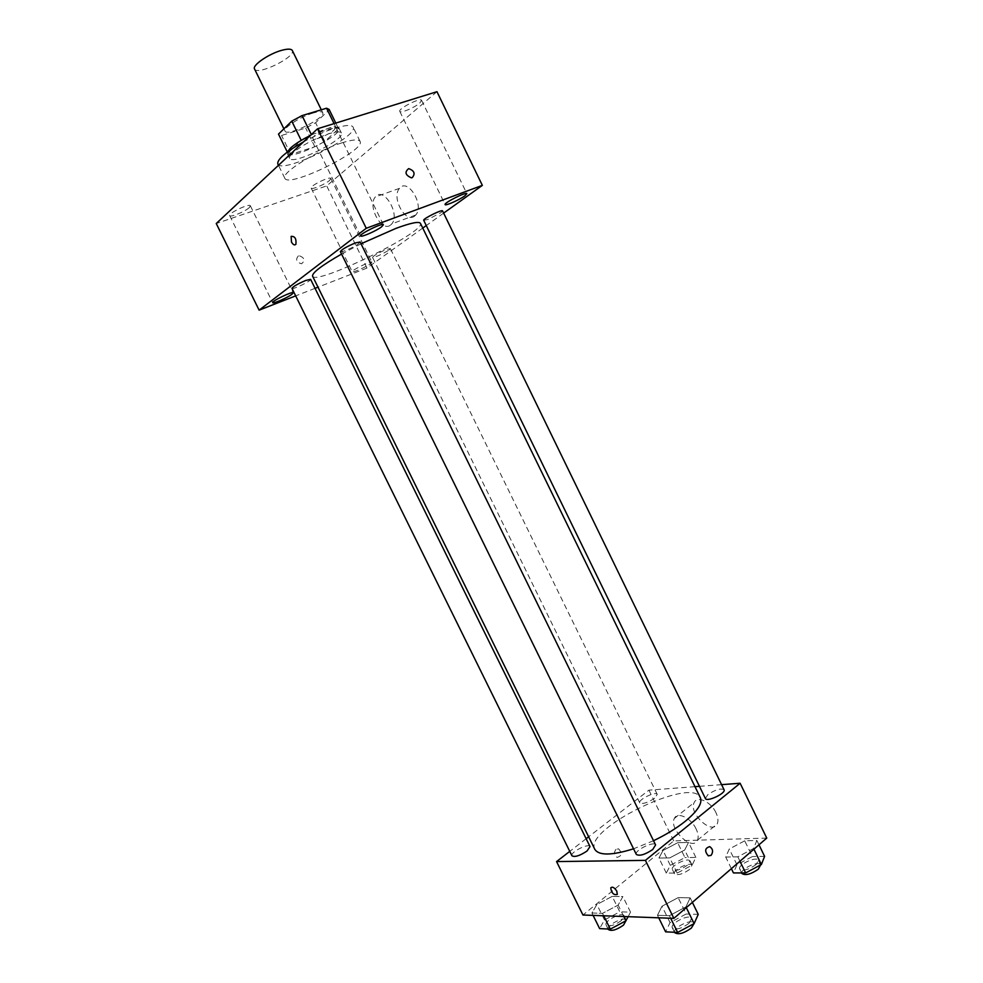 <?xml version="1.0" encoding="UTF-8"?>
<svg xmlns="http://www.w3.org/2000/svg" width="983" height="983" viewBox="0 0 983 983"><rect width="100%" height="100%" fill="white"/><g stroke="black" fill="none" stroke-linecap="round" stroke-linejoin="round"><path stroke-width="0.74" stroke-dasharray="4.92 3.69" d="M254.548 68.994C257.03 76.047 296.35 56.781 292.307 50.502M313.196 113.008C300.515 116.633 282.711 128.134 285.033 131.108C286.938 136.993 326.184 117.776 322.707 112.652C321.846 111.3 318.676 111.411 313.196 113.008M310.395 135.433C326.393 128.023 335.953 125.615 339.061 128.208C343.534 134.794 289.752 161.151 287.294 153.569L287.331 152.082L287.896 153.274L290.845 154.392L314.843 146.737L324.759 141.441L338.57 128.847L329.256 109.801L315.592 122.715L305.676 128.048L281.556 135.482L278.607 134.339M287.859 153.164L301.216 140.397M311.328 134.56L335.928 127.409L334.085 123.625M311.562 135.027L301.289 140.544M338.57 128.847L335.928 127.409M292.664 153.053C290.132 155.449 289.125 157.206 289.629 158.324C292.037 165.783 345.807 139.439 341.384 132.975C340.302 131.267 336.039 131.55 328.58 133.823C313.786 138.984 301.818 145.398 292.664 153.053M324.759 141.441L315.592 122.715M290.845 154.392L281.556 135.482M314.843 146.737L305.676 128.048M277.808 163.977C281.457 174.753 359.373 136.588 353.106 127.09C351.57 124.62 345.414 125.013 334.638 128.269C324.771 131.427 314.413 135.949 303.55 141.847M341.789 142.891C316.612 150.62 280.462 173.254 284.824 178.255C288.216 188.49 366.094 150.338 360.073 141.38C358.611 139.045 352.516 139.549 341.789 142.891M329.588 180.417L330.878 178.488C330.251 175.908 309.522 186.02 311.169 188.109C311.586 190.014 325.324 184.263 329.588 180.417M419.778 103.031L421.596 100.327C420.761 97.157 397.832 108.806 399.798 111.386C400.351 113.623 414.654 107.638 419.778 103.031M334.245 129.842L335.756 127.311C334.81 123.858 310.739 135.715 312.877 138.566C313.528 141.085 329.305 134.634 334.245 129.842M249.289 207.585L250.346 205.803C249.645 203.039 227.896 213.36 229.678 215.621C230.169 217.734 245.234 211.554 249.289 207.585M436.968 91.689L326.7 185.885L216.248 223.522M370.407 263.727L371.881 262.166C371.635 260.397 350.98 270.497 352.233 271.763C352.369 273.077 365.922 267.081 370.407 263.727M422.751 228.081L366.978 268.052L326.7 185.885M443.64 213.114L426.253 225.562M414.556 216.137L415.76 214.982C424.73 205.263 407.712 177.407 399.528 188.343C391.087 197.227 405.451 223.78 414.556 216.137M390.583 225.058L391.775 223.903C400.585 214.171 383.395 185.947 375.371 196.919C367.089 205.816 381.625 232.713 390.583 225.058M412.221 177.665L411.398 177.825M366.978 268.052L318 287.171M315.039 288.326L295.674 295.883M298.427 255.863C295.318 259.475 296.338 262.129 301.486 263.8C305.504 260.532 304.73 257.829 299.151 255.678L298.427 255.863M298.427 255.85C295.318 259.475 296.338 262.129 301.486 263.8C305.504 260.532 304.73 257.829 299.151 255.678L298.427 255.85M388.973 250.075L390.362 248.576L386.258 249.498C378.443 252.84 373.859 255.457 372.532 257.337C376.01 257.067 381.478 254.646 388.973 250.075M340.376 251.623C340.585 253.098 354.273 247.114 358.721 243.624L360.134 241.978M291.963 288.351C292.295 290.083 311.808 280.683 310.628 279.356M423.71 220.327L427.802 219.492L440.888 212.721L442.571 210.927M361.031 243.784L341.58 254.056M312.582 276.174C315.432 285.955 426.413 231.583 420.441 223.338M653.523 840.723L633.543 848.808M594.838 849.386C582.98 829.234 691.713 775.956 700.363 797.692M724.053 789.73C720.723 788.047 715.329 789.656 707.883 794.571L705.389 798.503M571.946 855.788C569.796 852.445 588.682 842.836 590.021 846.596M636.32 854.436C633.912 850.651 654.051 840.711 655.587 844.925M654.653 798.208C647.637 802.779 642.673 804.34 639.761 802.902C637.746 799.806 656.03 790.897 657.246 794.387L654.653 798.208M721.583 784.655L699.466 786.339M694.993 786.67L648.915 790.16L588.633 836.779M586.138 838.72L569.771 851.376M677.668 842.726L663.021 850.479L658.942 858.073L669.755 857.901L684.696 850L688.53 842.419L677.668 842.726L663.021 850.479L658.942 858.073L669.755 857.901L684.696 850L688.53 842.419L677.668 842.726L684.942 857.594L670.308 865.347L666.314 873.101L677.189 873.076L692.106 865.151L695.866 857.422L684.942 857.594M678.159 897.626L661.989 906.24L657.48 915.271L669.423 915.689L685.937 906.879L690.152 897.848L678.159 897.626L661.989 906.24L657.48 915.271L669.423 915.689L685.937 906.879L690.152 897.848L678.159 897.626L686.171 913.993L670.037 922.607L665.614 931.835M766.752 838.094L673.736 840.907L582.956 915.013M612.2 896.385L596.878 904.507L591.926 912.998L602.518 913.367L618.147 905.073L622.866 896.582L612.2 896.385L596.878 904.507L591.926 912.998L602.518 913.367L618.147 905.073L622.866 896.582L612.2 896.385L619.794 911.819L604.496 919.941L599.63 928.603M744.709 840.821L729.288 849.005L725.712 857.041L737.828 856.844L753.568 848.476L756.873 840.465L744.709 840.821L729.288 849.005L725.712 857.041L737.828 856.844L753.568 848.476L756.873 840.465L744.709 840.821L752.364 856.549L736.955 864.745L733.465 872.941M673.736 840.907L648.915 790.16M715.968 812.683C710.979 801.759 697.144 795.407 694.219 802.497C688.149 812.978 712.22 835.55 717.209 823.877C718.499 820.94 718.082 817.205 715.968 812.683M615.997 849.324C613.699 852.482 614.056 855.161 617.066 857.385C621.87 856.058 622.399 853.219 618.639 848.857L615.997 849.324M616.009 849.324C613.699 852.482 614.056 855.161 617.066 857.385C621.87 856.058 622.399 853.219 618.639 848.857L616.009 849.324M696.124 828.964C691.061 817.905 677.226 811.344 674.363 818.434C668.428 828.878 692.585 851.892 697.463 840.232C698.716 837.295 698.274 833.535 696.124 828.964M616.82 891.2L617.299 894.432M764.59 856.353L752.364 856.549M756.136 864.573C748.751 869.685 743.283 871.171 739.744 869.009C737.225 864.905 756.701 855.8 758.372 860.309L756.136 864.573M736.955 864.745L729.288 849.005M731.377 868.665L725.712 857.041M739.966 861.243L737.828 856.844M753.924 849.189L753.568 848.476M758.987 844.815L756.873 840.465M741.956 873.555C739.413 869.402 758.888 860.297 760.584 864.843L760.621 864.929M687.424 865.2C680.506 869.918 675.493 871.368 672.384 869.525C670.111 865.863 688.346 856.992 689.833 861.034L687.424 865.2M670.308 865.347L663.021 850.479M666.314 873.101L658.942 858.073M677.189 873.076L669.755 857.901M692.106 865.151L684.696 850M695.866 857.422L688.53 842.419M689.538 869.513C682.62 874.243 677.606 875.669 674.485 873.801C672.188 870.115 690.435 861.243 691.934 865.323L689.538 869.513M698.249 914.387L686.171 913.993M688.948 923.381C681.403 928.702 675.874 930.201 672.36 927.866C669.632 923.393 689.71 913.477 691.577 918.38L688.948 923.381M670.037 922.607L661.989 906.24M658.733 917.803L657.48 915.271M670.676 918.245L669.423 915.689M686.294 907.616L685.937 906.879M692.364 902.369L690.152 897.848M674.682 932.597C671.93 928.075 691.995 918.159 693.887 923.098L694.047 923.639M628.112 916.684L630.533 912.163L619.794 911.819M621.305 920.629C614.24 925.531 609.177 926.994 606.106 925.015C603.648 921.059 622.472 911.425 624.107 915.787L621.305 920.629M604.496 919.941L596.878 904.507M593.105 915.394L591.926 912.998M603.709 915.775L602.518 913.367M623.787 916.525L618.147 905.073M630.533 912.163L622.866 896.582M608.305 929.463C605.835 925.47 624.647 915.837 626.294 920.248M283.903 128.822L285.033 131.108M321.306 109.789L322.707 112.652M341.384 132.975L339.061 128.208M289.629 158.324L287.294 153.569M287.896 153.274L287.319 152.082M338.459 128.515L335.805 123.084M360.073 141.38L353.106 127.09M284.824 178.255L278.459 165.316M311.169 188.109L352.233 271.763M330.878 178.488L371.881 262.166M399.798 111.386L445.102 204.575M421.596 100.327L466.876 193.663M312.877 138.566L360.577 235.957M335.756 127.311L383.382 224.751M229.678 215.621L272.696 302.641M250.346 205.803L293.266 292.774M399.528 188.343L375.371 196.919M415.76 214.982L391.775 223.903M657.246 794.387L390.362 248.576M639.761 802.902L372.532 257.337M697.463 840.232L717.209 823.877M674.363 818.434L694.219 802.497M760.584 864.843L758.372 860.309M741.649 872.929L739.744 869.009M691.934 865.323L689.833 861.034M674.485 873.801L672.384 869.525M693.887 923.098L691.577 918.38M674.522 932.265L672.36 927.866M626.257 920.162L624.107 915.787M608.084 929.021L606.106 925.015"/><path stroke-width="1.47" d="M321.306 109.789L292.307 50.502C291.3 48.843 288.007 48.72 282.416 50.133C269.489 53.328 251.881 65.32 254.548 68.994L283.903 128.822M310.395 135.433C301.474 139.881 294.777 144.145 290.304 148.236L287.331 152.082L278.607 134.339M278.496 134.106L291.779 121.142L302.039 115.601L326.553 108.216L329.145 109.445L335.805 123.084M301.216 140.397L291.779 121.142M334.085 123.625L326.553 108.216M311.328 134.56L302.039 115.601M303.55 141.847C285.598 152.082 277.022 159.455 277.808 163.977L278.459 165.316M295.674 295.883L259.131 310.149L216.248 223.522L317.534 128.761L436.968 91.689L482.346 185.369L443.64 213.114M464.812 195.85L466.876 193.663C466.532 191.501 443.616 203.002 445.102 204.575C445.311 206.111 459.43 199.856 464.812 195.85M381.637 226.778L383.382 224.751C382.977 222.404 358.979 234.2 360.577 235.957C360.835 237.677 376.391 230.894 381.637 226.778M292.037 294.2L293.266 292.774C292.995 290.882 271.369 301.253 272.696 302.641C272.869 304.091 287.724 297.603 292.037 294.2M426.253 225.562L422.751 228.081M259.131 310.149L366.254 228.277L317.534 128.761M291.472 242.027C293.069 244.767 294.544 245.529 295.895 244.325C296.485 238.746 294.9 236.104 291.14 236.387L291.472 242.027C293.069 244.767 294.544 245.529 295.895 244.312C296.485 238.746 294.9 236.104 291.14 236.387L291.484 242.027M366.254 228.277L482.346 185.369M412.221 177.653L411.398 177.825C405.328 175.183 404.431 172.111 408.682 168.609C414.322 170.686 415.502 173.696 412.221 177.653C415.502 173.696 414.322 170.686 408.682 168.621L408.682 168.609M411.386 177.837C405.328 175.183 404.431 172.111 408.682 168.621M318 287.171L315.039 288.326M360.134 241.978L355.404 242.924C346.753 246.561 341.752 249.461 340.376 251.623L636.32 854.436C639.601 856.291 645.069 854.645 652.737 849.509L655.587 844.925L360.134 241.978M305.848 280.425C297.8 283.829 293.18 286.471 291.963 288.351L571.946 855.788C574.822 857.36 579.847 855.775 587.011 851.032L590.021 846.596L310.628 279.356L305.848 280.425M442.571 210.927C442.289 209.096 422.444 218.988 423.71 220.327L705.389 798.503C706.703 802.411 726.314 793.183 724.053 789.73L442.571 210.927M653.523 840.723C665.982 834.739 676.648 828.19 685.507 821.088C697.66 810.938 702.612 803.136 700.363 797.692L420.441 223.338C419.004 221.224 410.857 222.895 396.026 228.351L361.031 243.784M341.58 254.056C321.638 265.496 311.98 272.869 312.582 276.174L594.838 849.386C598.966 855.726 611.868 855.529 633.543 848.808M569.771 851.376L556.562 861.587L645.401 860.371L740.125 783.254L721.583 784.655M699.466 786.339L694.993 786.67M588.633 836.779L586.138 838.72M645.401 860.371L673.859 918.368L582.956 915.013L556.562 861.587M616.82 891.2L617.299 894.432C613.748 895.316 611.561 893.142 610.738 887.882C612.384 886.383 614.412 887.489 616.82 891.2C614.412 887.489 612.384 886.383 610.738 887.882L610.738 887.882C611.561 893.142 613.748 895.316 617.299 894.432M673.859 918.368L766.752 838.094L740.125 783.254M711.078 855.357L708.325 855.861C704.369 851.131 704.86 848.059 709.8 846.633C712.982 849.017 713.412 851.929 711.078 855.357L708.325 855.861C704.369 851.131 704.86 848.059 709.8 846.633C712.982 849.017 713.4 851.929 711.078 855.357M731.377 868.665L733.465 872.941L745.655 872.916L761.383 864.524L764.59 856.353L758.987 844.815M745.655 872.916L739.966 861.243M761.383 864.524L753.924 849.189M760.621 864.929L758.36 869.144C750.975 874.256 745.507 875.73 741.956 873.555L741.649 872.929M658.733 917.803L665.614 931.835L677.631 932.425L694.121 923.59L698.249 914.387L692.364 902.369M677.631 932.425L670.676 918.245M694.121 923.59L686.294 907.616M694.047 923.639L691.282 928.136C683.738 933.469 678.209 934.956 674.682 932.597L674.522 932.265M593.105 915.394L599.63 928.603L610.296 929.132L625.901 920.813L628.112 916.684M610.296 929.132L603.709 915.775M625.901 920.813L623.787 916.525M626.257 920.162L623.517 925.114C616.452 930.016 611.389 931.466 608.305 929.463L608.084 929.021M287.319 152.082L278.545 134.229"/></g></svg>

